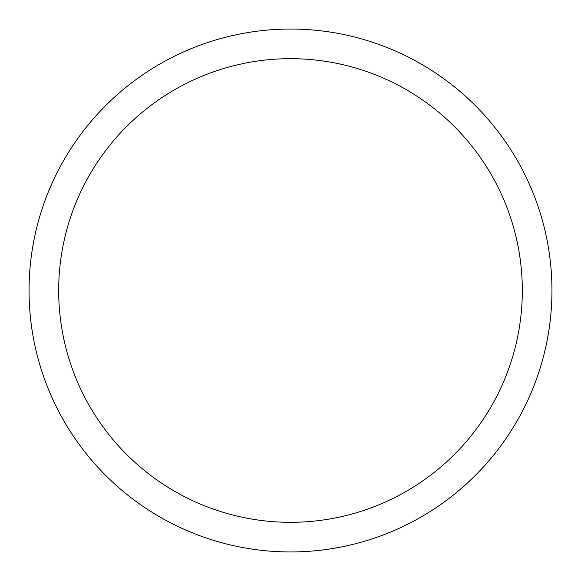 <?xml version="1.0" encoding="UTF-8"?>
<svg xmlns="http://www.w3.org/2000/svg" width="581" height="581" viewBox="0 0 581 581"><rect width="100%" height="100%" fill="white"/><g stroke="black" fill="none" stroke-linecap="round" stroke-linejoin="round"><path stroke-width="0.87" d="M551.95 290.5A261.45 261.45 0 0 1 290.5 551.95A261.45 261.45 0 0 1 29.05 290.5A261.45 261.45 0 0 1 290.5 29.05A261.45 261.45 0 0 1 551.95 290.5M522.319 290.5A231.819 231.819 0 0 0 290.5 58.681A231.819 231.819 0 0 0 58.681 290.5A231.819 231.819 0 0 0 290.5 522.319A231.819 231.819 0 0 0 522.319 290.5"/></g></svg>
